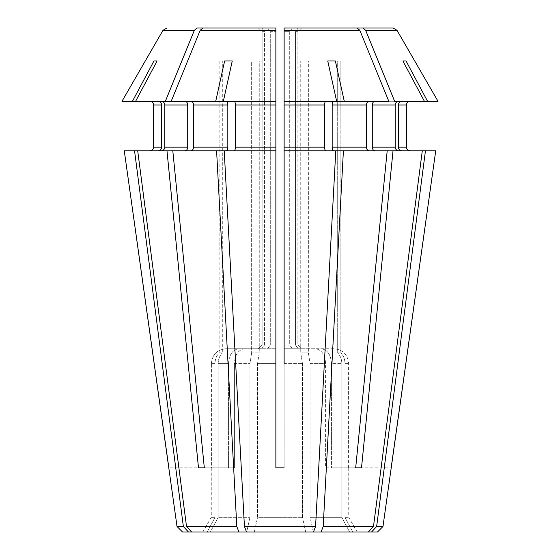 <?xml version="1.0" encoding="UTF-8"?>
<svg xmlns="http://www.w3.org/2000/svg" width="560" height="560" viewBox="0 0 560 560"><rect width="100%" height="100%" fill="white"/><g stroke="black" fill="none" stroke-linecap="round" stroke-linejoin="round"><path stroke-width="0.42" stroke-dasharray="2.8 2.1" d="M134.547 150.794L158.263 150.794L134.547 150.794L183.358 526.505L188.44 532L207.207 532A103732.377 95836.216 -90 0 1 215.04 517.335L211.274 517.335L215.04 517.335A103732.377 95836.216 90 0 0 207.207 532L210.364 532A103732.377 95836.216 90 0 1 218.197 517.335L249.935 517.335L218.197 517.335L218.197 363.391C218.26 359.282 219.632 355.775 222.313 352.87L219.156 352.87L222.313 352.87L222.313 60.991L219.156 60.991L219.156 352.87C216.475 355.775 215.103 359.282 215.04 363.391L215.04 517.335L215.04 363.391C215.103 359.282 216.475 355.775 219.156 352.87L219.156 60.991L222.313 60.991L222.313 352.87C219.632 355.775 218.26 359.282 218.197 363.391L218.197 517.335A103732.377 95836.216 -90 0 0 210.364 532L246.694 532A103732.377 39696.664 -90 0 1 249.935 517.335L249.935 363.391L251.643 352.87L259.259 352.87L251.643 352.87L251.643 60.991L259.259 60.991L259.259 352.87L257.558 363.391L257.558 517.335L302.442 517.335L257.558 517.335A103732.377 39696.664 90 0 0 254.31 532A103732.377 39696.664 -90 0 1 257.558 517.335L257.558 363.391L259.259 352.87L259.259 60.991L251.643 60.991L251.643 352.87L249.935 363.391L249.935 517.335A103732.37 39696.657 90 0 0 246.694 532L305.69 532A103732.377 39696.664 -90 0 0 302.442 517.335L302.442 363.391L300.741 352.87L308.357 352.87L300.741 352.87L300.741 60.991L300.741 352.87L302.442 363.391L302.442 517.335A103732.377 39696.664 90 0 1 305.69 532L313.306 532A103732.377 39696.664 90 0 0 310.065 517.335L341.803 517.335L310.065 517.335L310.065 363.391L308.357 352.87L308.357 60.991L300.741 60.991L308.357 60.991L308.357 352.87L310.065 363.391L310.065 517.335A103732.377 39696.664 -90 0 1 313.306 532L349.636 532A103732.377 95836.216 -90 0 0 341.803 517.335L341.803 363.391C341.74 359.282 340.368 355.775 337.687 352.87L340.844 352.87L337.687 352.87L337.687 60.991L340.844 60.991L340.844 352.87C343.525 355.775 344.897 359.282 344.96 363.391L344.96 517.335L348.726 517.335L344.96 517.335A103732.377 95836.216 -90 0 1 352.793 532A103732.377 95836.216 90 0 0 344.96 517.335L344.96 363.391C344.897 359.282 343.525 355.775 340.844 352.87L340.844 60.991L337.687 60.991L337.687 352.87C340.368 355.775 341.74 359.282 341.803 363.391L341.803 517.335A103732.37 95836.216 90 0 1 349.636 532L377.482 532M121.982 101.311L158.263 101.311C160.286 101.563 161.42 102.781 161.651 104.972L161.651 147.126C161.42 149.317 160.286 150.542 158.263 150.794L124.271 150.794M161.651 104.972L153.608 104.972L153.608 147.126L161.651 147.126M157.101 60.991L222.313 60.991L157.101 60.991A834001.651 770517.055 -90 0 0 135.59 101.311L161.42 101.311C163.443 101.563 164.57 102.781 164.808 104.972L187.712 104.972C187.53 102.781 186.669 101.563 185.122 101.311L215.719 101.311A834001.889 319158.707 -90 0 1 224.63 60.991L232.253 60.991A834001.532 319158.567 -90 0 0 223.342 101.311L171.178 101.311A664414.394 469811.923 90 0 1 200.186 30.289L202.993 28L261.807 28A1284.045 907.956 90 0 0 264.46 31.668L264.46 345.065A1284.038 907.956 -90 0 0 261.807 348.726L238.966 348.726C232.666 349.587 229.201 354.473 228.571 363.391L228.571 467.852L198.492 467.852L204.323 467.852L172.802 150.794L185.122 150.794L137.704 150.794L186.515 526.505L191.597 532M234.038 101.311L275.877 101.311L234.038 101.311C234.878 101.563 235.347 102.781 235.445 104.972L235.445 147.126C235.347 149.317 234.878 150.542 234.038 150.794L275.877 150.794L224.217 150.794L275.877 150.794L275.877 30.289L200.186 30.289M335.37 60.991L300.741 60.991L335.37 60.991A834001.651 319158.616 -90 0 1 344.281 101.311L333.578 101.311C332.745 101.563 332.276 102.781 332.178 104.972L332.178 147.126C332.276 149.317 332.745 150.542 333.578 150.794L387.198 150.794L333.578 150.794L335.783 150.794L315.567 526.505L313.46 532M402.899 60.991L337.687 60.991L402.899 60.991A834001.651 770517.055 -90 0 1 424.41 101.311L401.737 101.311C399.714 101.563 398.58 102.781 398.349 104.972L398.349 147.126C398.58 149.317 399.714 150.542 401.737 150.794L435.729 150.794L401.737 150.794L422.296 150.794L373.485 526.505L368.403 532M398.58 150.794L374.878 150.794C373.331 150.542 372.47 149.317 372.288 147.126L395.192 147.126C395.43 149.317 396.557 150.542 398.58 150.794L422.296 150.794M372.288 147.126L372.288 104.972C372.47 102.781 373.331 101.563 374.878 101.311L398.58 101.311C396.557 101.563 395.43 102.781 395.192 104.972L395.192 147.126M325.962 150.794L284.123 150.794L335.783 150.794L284.123 150.794L284.123 147.126L324.555 147.126C324.653 149.317 325.122 150.542 325.962 150.794L335.783 150.794M327.747 60.991A834001.889 319158.707 -90 0 1 336.658 101.311L325.962 101.311C325.122 101.563 324.653 102.781 324.555 104.972L324.555 147.126M332.178 104.972L366.457 104.972C366.639 102.781 367.5 101.563 369.047 101.311L388.822 101.311A664414.352 469811.895 90 0 0 359.814 30.289L284.123 30.289L284.123 101.311L336.658 101.311L284.123 101.311L284.123 147.126M216.594 150.794L190.953 150.794C192.5 150.542 193.361 149.317 193.543 147.126L227.822 147.126C227.724 149.317 227.255 150.542 226.422 150.794L190.953 150.794L226.422 150.794L216.594 150.794L236.81 526.505L238.917 532M193.543 147.126L193.543 104.972C193.361 102.781 192.5 101.563 190.953 101.311L226.422 101.311C227.255 101.563 227.724 102.781 227.822 104.972L227.822 147.126M165.347 101.311L135.59 101.311L165.347 101.311A664414.394 469811.923 90 0 1 194.355 30.289L163.002 30.289L166.971 28L258.398 28A1284.094 1284.094 0 0 0 262.143 31.668L262.143 345.065L264.46 345.065A1284.038 907.956 90 0 0 261.807 348.726L238.966 348.726C232.666 349.587 229.201 354.473 228.571 363.391L228.571 467.852L234.409 467.852L204.323 467.852L234.409 467.852L234.409 363.391L234.409 467.852L204.323 467.852M267.638 28A1284.045 907.956 90 0 0 270.291 31.668A1284.045 907.956 -90 0 1 267.638 28L202.993 28L275.877 28L267.638 28L275.877 28L275.877 345.065L270.291 345.065L275.877 345.065L275.877 467.852L284.123 467.852L275.877 467.852L275.877 150.794M234.038 150.794L224.217 150.794L244.433 526.505L246.54 532M275.877 31.668L275.877 348.726L267.638 348.726A1284.038 907.956 -90 0 1 270.291 345.065L270.291 31.668L275.877 31.668L270.291 31.668L270.291 345.065A1284.038 907.956 90 0 0 267.638 348.726L244.797 348.726C238.497 349.587 235.032 354.473 234.409 363.391L249.935 363.391L234.409 363.391C235.032 354.473 238.497 349.587 244.797 348.726L275.877 348.726L275.877 363.391L257.558 363.391L275.877 363.391M359.814 30.289L357.007 28L292.362 28A1284.045 907.956 -90 0 1 289.709 31.668L284.123 31.668L284.123 28L357.007 28L301.602 28A1284.094 1284.094 0 0 1 297.857 31.668L297.857 345.065L295.54 345.065L297.857 345.065A1284.059 1284.059 0 0 1 301.602 348.726L333.907 348.726C342.818 349.587 347.718 354.473 348.6 363.391L348.6 467.852L391.223 467.852M333.578 150.794L369.047 150.794C367.5 150.542 366.639 149.317 366.457 147.126L366.457 104.972M394.653 101.311A664414.352 469811.895 90 0 0 365.645 30.289L362.838 28L298.193 28A1284.045 907.956 -90 0 1 295.54 31.668L295.54 345.065A1284.038 907.956 90 0 1 298.193 348.726L321.034 348.726C327.334 349.587 330.799 354.473 331.429 363.391L331.429 467.852L355.677 467.852L387.198 150.794L369.047 150.794M284.123 31.668L284.123 345.065L284.123 31.668L289.709 31.668L289.709 345.065A1284.038 907.956 -90 0 1 292.362 348.726L315.203 348.726C321.503 349.587 324.968 354.473 325.591 363.391L325.591 467.852L361.508 467.852L331.429 467.852L331.429 363.391L341.803 363.391L331.429 363.391C330.799 354.473 327.334 349.587 321.034 348.726L333.907 348.726C342.818 349.587 347.718 354.473 348.6 363.391L348.6 467.852L391.146 467.852M292.362 28A1284.045 907.956 90 0 1 289.709 31.668L289.709 345.065A1284.038 907.956 90 0 1 292.362 348.726L284.123 348.726L284.123 345.065L289.709 345.065L284.123 345.065L284.123 348.726L315.203 348.726C321.503 349.587 324.968 354.473 325.591 363.391L325.591 467.852L355.677 467.852M284.123 363.391L302.442 363.391L284.123 363.391L284.123 348.726L315.203 348.726L284.123 348.726L284.123 467.852L284.123 150.794M362.838 28L298.193 28A1284.045 907.956 90 0 1 295.54 31.668L297.857 31.668L295.54 31.668L295.54 345.065A1284.038 907.956 -90 0 1 298.193 348.726L301.602 348.726A1284.059 1284.059 0 0 0 297.857 345.065L297.857 31.668A1284.094 1284.094 0 0 0 301.602 28M401.737 150.794L435.729 150.794M398.349 104.972L406.392 104.972L406.392 147.126L398.349 147.126M365.645 30.289L396.998 30.289L393.029 28M387.198 150.794L374.878 150.794M264.46 31.668L262.143 31.668L262.143 345.065A1284.059 1284.059 0 0 0 258.398 348.726L226.093 348.726C217.182 349.587 212.282 354.473 211.4 363.391L211.4 467.852L168.854 467.852L211.4 467.852L211.4 363.391L215.04 363.391L211.4 363.391C212.282 354.473 217.182 349.587 226.093 348.726L258.398 348.726A1284.059 1284.059 0 0 1 262.143 345.065L264.46 345.065L264.46 31.668L262.143 31.668A1284.094 1284.094 0 0 1 258.398 28L261.807 28A1284.045 907.956 -90 0 0 264.46 31.668M164.808 104.972L164.808 147.126C164.57 149.317 163.443 150.542 161.42 150.794L185.122 150.794C186.669 150.542 187.53 149.317 187.712 147.126L187.712 104.972M194.355 30.289L197.162 28M374.878 101.311L424.41 101.311M410.06 101.311L438.018 101.311L410.06 101.311M361.508 467.852L393.029 150.794M198.492 467.852L166.971 150.794M232.253 60.991L224.63 60.991M406.056 60.991A834001.651 770517.055 -90 0 1 427.567 101.311L401.737 101.311M425.453 150.794L376.642 526.505L371.56 532M343.406 150.794L323.19 526.505L321.083 532M369.047 101.311L344.281 101.311M275.877 348.726L244.797 348.726L275.877 348.726M336.658 101.311L333.578 101.311M185.122 101.311L190.953 101.311M135.59 101.311L158.263 101.311M427.567 101.311L438.018 101.311M223.342 101.311L275.877 101.311M215.719 101.311L226.422 101.311M284.123 101.311L325.962 101.311M376.642 526.505L382.977 526.505M182.518 532L188.44 532M177.023 526.505L183.358 526.505M186.515 526.505L236.81 526.505M244.433 526.505L315.567 526.505M172.802 150.794L190.953 150.794M323.19 526.505L373.485 526.505M226.422 150.794L224.217 150.794M161.42 150.794L185.122 150.794M166.971 28L258.398 28M158.263 150.794L137.704 150.794M153.944 60.991A834001.651 770517.055 -90 0 0 132.433 101.311M372.288 104.972L395.192 104.972M284.123 104.972L324.555 104.972M193.543 104.972L227.822 104.972M218.197 363.391L228.571 363.391L218.197 363.391M235.445 147.126L275.877 147.126M235.445 104.972L275.877 104.972M332.178 147.126L366.457 147.126M310.065 363.391L325.591 363.391L310.065 363.391M164.808 147.126L187.712 147.126M344.96 363.391L348.6 363.391L344.96 363.391M348.726 467.852L348.726 517.335L357.189 532M211.274 467.852L211.274 517.335L202.811 532"/><path stroke-width="0.84" d="M161.651 147.126L153.608 147.126C153.356 149.317 152.131 150.542 149.94 150.794C152.131 150.542 153.356 149.317 153.608 147.126L153.608 104.972C153.356 102.781 152.131 101.563 149.94 101.311C152.131 101.563 153.356 102.781 153.608 104.972L161.651 104.972L161.651 147.126C161.42 149.317 160.286 150.542 158.263 150.794M198.492 467.852L204.323 467.852L198.492 467.852L166.971 150.794L137.704 150.794L186.515 526.505L191.597 532L246.54 532L244.433 526.505L224.217 150.794L216.594 150.794L236.81 526.505L186.515 526.505M166.971 150.794L172.802 150.794L204.323 467.852M185.122 150.794C186.669 150.542 187.53 149.317 187.712 147.126L164.808 147.126C164.57 149.317 163.443 150.542 161.42 150.794M224.63 60.991L232.253 60.991L224.63 60.991A834001.651 319158.616 90 0 0 215.719 101.311L161.42 101.311C163.443 101.563 164.57 102.781 164.808 104.972L164.808 147.126M185.122 101.311C186.669 101.563 187.53 102.781 187.712 104.972L187.712 147.126M275.877 363.391L275.877 467.852L284.123 467.852L275.877 467.852L275.877 150.794L224.217 150.794M275.877 150.794L275.877 147.126L235.445 147.126C235.347 149.317 234.878 150.542 234.038 150.794M234.038 101.311C234.878 101.563 235.347 102.781 235.445 104.972L235.445 147.126M157.101 60.991L153.944 60.991L157.101 60.991A834001.651 770517.055 90 0 0 135.59 101.311L171.178 101.311A664414.317 469811.867 -90 0 1 200.186 30.289L275.877 30.289L275.877 28L275.877 147.126M284.123 363.391L284.123 150.794L343.406 150.794L323.19 526.505L321.083 532L246.54 532M425.453 150.794L376.642 526.505L371.56 532L377.482 532L382.977 526.505L435.729 150.794L343.406 150.794M369.047 150.794C367.5 150.542 366.639 149.317 366.457 147.126L332.178 147.126C332.276 149.317 332.745 150.542 333.578 150.794M333.578 101.311C332.745 101.563 332.276 102.781 332.178 104.972L332.178 147.126M369.047 101.311C367.5 101.563 366.639 102.781 366.457 104.972L366.457 147.126M401.737 101.311C399.714 101.563 398.58 102.781 398.349 104.972L406.392 104.972C406.644 102.781 407.869 101.563 410.06 101.311C407.869 101.563 406.644 102.781 406.392 104.972L406.392 147.126C406.644 149.317 407.869 150.542 410.06 150.794C407.869 150.542 406.644 149.317 406.392 147.126L398.349 147.126C398.58 149.317 399.714 150.542 401.737 150.794M398.349 104.972L398.349 147.126M165.347 101.311A664414.352 469811.895 -90 0 1 194.355 30.289L197.162 28L267.638 28M200.186 30.289L202.993 28L275.877 28L275.877 31.668M398.58 150.794C396.557 150.542 395.43 149.317 395.192 147.126L395.192 104.972C395.43 102.781 396.557 101.563 398.58 101.311L394.653 101.311A664414.352 469811.895 -90 0 0 365.645 30.289L396.998 30.289A664414.352 664414.352 60 0 1 438.018 101.311A664414.352 664414.352 60 0 0 396.998 30.289L393.029 28L292.362 28M325.962 101.311C325.122 101.563 324.653 102.781 324.555 104.972L284.123 104.972L284.123 31.668M393.029 28L301.602 28M374.878 150.794C373.331 150.542 372.47 149.317 372.288 147.126L372.288 104.972C372.47 102.781 373.331 101.563 374.878 101.311M365.645 30.289L362.838 28M357.007 28L284.123 28L284.123 30.289L359.814 30.289L357.007 28M284.123 150.794L284.123 104.972M324.555 104.972L324.555 147.126C324.653 149.317 325.122 150.542 325.962 150.794M190.953 150.794C192.5 150.542 193.361 149.317 193.543 147.126L193.543 104.972C193.361 102.781 192.5 101.563 190.953 101.311M226.422 101.311C227.255 101.563 227.724 102.781 227.822 104.972L227.822 147.126C227.724 149.317 227.255 150.542 226.422 150.794M197.162 28L258.398 28M153.944 60.991A834001.651 770517.055 90 0 0 132.433 101.311L121.982 101.311A664414.387 664414.387 0 0 1 163.002 30.289L166.971 28M137.704 150.794L124.271 150.794L177.023 526.505L183.358 526.505L188.44 532L182.518 532L177.023 526.505M355.677 467.852L361.508 467.852L355.677 467.852L387.198 150.794M335.37 60.991L327.747 60.991L335.37 60.991A834001.413 319158.525 90 0 1 344.281 101.311L388.822 101.311A664414.317 469811.867 -90 0 0 359.814 30.289M361.508 467.852L393.029 150.794M232.253 60.991A834001.651 319158.616 90 0 0 223.342 101.311L275.877 101.311M327.747 60.991A834001.889 319158.707 90 0 1 336.658 101.311L284.123 101.311M335.783 150.794L315.567 526.505L313.46 532M402.899 60.991L406.056 60.991L402.899 60.991A834001.889 770517.272 90 0 1 424.41 101.311L394.653 101.311M422.296 150.794L373.485 526.505L368.403 532L321.083 532M371.56 532L368.403 532M406.056 60.991A834001.889 770517.272 90 0 1 427.567 101.311L424.41 101.311M391.146 467.852L435.729 150.794M344.281 101.311L336.658 101.311M158.263 101.311C160.286 101.563 161.42 102.781 161.651 104.972M121.982 101.311A664414.387 664414.387 0 0 1 163.002 30.289L194.355 30.289M132.433 101.311L135.59 101.311M215.719 101.311L223.342 101.311M438.018 101.311L427.567 101.311M382.977 526.505L376.642 526.505M373.485 526.505L323.19 526.505M315.567 526.505L244.433 526.505M236.81 526.505L238.917 532M188.44 532L191.597 532M216.594 150.794L172.802 150.794M134.547 150.794L183.358 526.505M168.854 467.852L124.271 150.794M187.712 104.972L164.808 104.972M275.877 104.972L235.445 104.972M366.457 104.972L332.178 104.972M395.192 147.126L372.288 147.126M395.192 104.972L372.288 104.972M324.555 147.126L284.123 147.126M227.822 147.126L193.543 147.126M227.822 104.972L193.543 104.972"/></g></svg>
